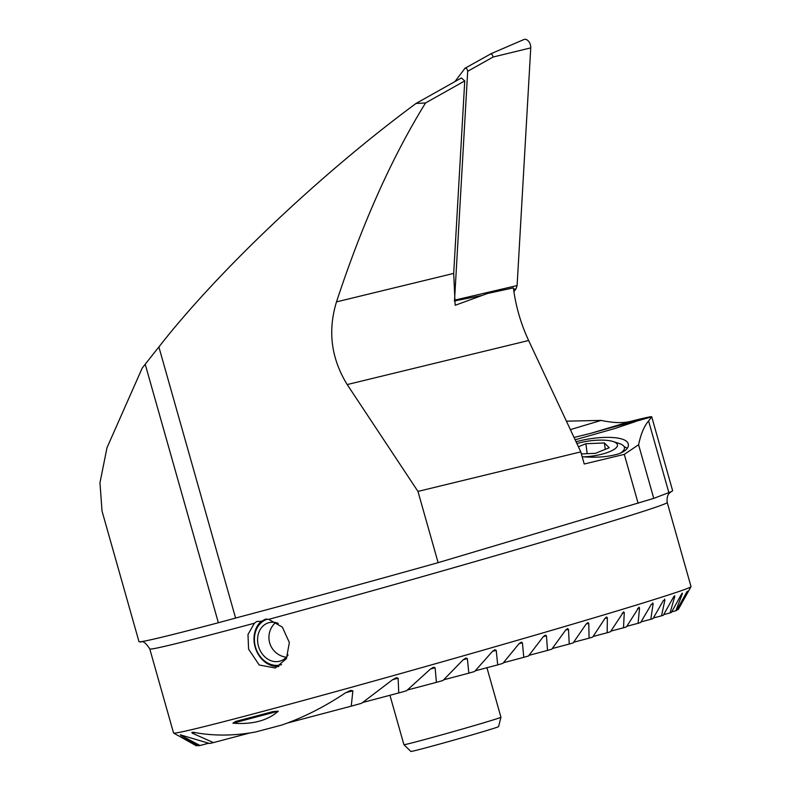 <?xml version="1.0" encoding="UTF-8"?>
<svg xmlns="http://www.w3.org/2000/svg" width="791" height="791" viewBox="0 0 791 791"><rect width="100%" height="100%" fill="white"/><g stroke="black" fill="none" stroke-linecap="round" stroke-linejoin="round"><path stroke-width="1.19" d="M574.048 437.472L590.748 433.33C621.973 424.52 643.706 418.904 633.245 422.345L614.656 428.574L575.126 439.786M635.559 421.425L651.715 416.817L648.59 420.941C644.19 426.062 640.848 434.002 638.584 444.76L653.762 498.379L668.86 492.595A277.295 4.795 -15.8 0 0 671.351 491.537A277.295 4.795 -15.8 0 0 672.617 490.667L651.715 416.788C651.774 416.293 644.823 417.786 630.872 421.316L590.748 433.33M178.341 735.699L198.788 745.715A250.401 4.331 -15.8 0 0 200.014 745.508L181.258 735.561C179.883 734.641 180.19 734.582 182.187 735.403L209.595 743.491A250.401 4.331 -15.8 0 0 213.422 742.601L192.44 733.247C191.551 732.199 192.44 731.991 195.13 732.624C214.361 736.055 234.462 735.857 255.434 732.011A250.401 4.331 -15.8 0 0 281.705 725.06C303.052 717.714 324.3 706.986 345.459 692.867L350.64 690.405L352.865 690.82L351.253 706.155A250.401 4.331 -15.8 0 0 361.616 703.288L392.474 679.795L396.291 677.699L398.12 678.213L398.743 692.956A250.401 4.331 -15.8 0 0 406.505 690.78L430.324 669.156L433.517 667.218L435.119 667.792L436.414 682.356A250.401 4.331 -15.8 0 0 442.97 680.507L463.111 659.842L465.899 658.023L467.352 658.636L468.845 673.151A250.401 4.331 -15.8 0 0 474.63 671.5L492.388 651.468L494.889 649.718L496.214 650.37L497.697 664.885A250.401 4.331 -15.8 0 0 502.888 663.382L518.945 643.805L521.229 642.114L522.436 642.796L523.761 657.351A250.401 4.331 -15.8 0 0 528.487 655.976L543.239 636.745L545.355 635.104L546.452 635.806L547.52 650.429A250.401 4.331 -15.8 0 0 551.831 649.174L565.555 630.209L567.513 628.608L568.502 629.339L569.233 644.052A250.401 4.331 -15.8 0 0 573.188 642.885L586.072 624.148L587.891 622.576L588.771 623.348L589.087 638.169A250.401 4.331 -15.8 0 0 592.696 637.091L604.878 618.542L606.568 617L607.35 617.791L607.172 632.751A250.401 4.331 -15.8 0 0 610.434 631.762L623.605 611.858L624.277 612.679L623.506 627.787A250.401 4.331 -15.8 0 0 626.432 626.897L638.999 607.152L639.553 608.002L638.08 623.298A250.401 4.331 -15.8 0 0 640.661 622.497L651.349 604.334L653.119 603.78L650.805 619.294L641.026 621.884M652.694 602.89L653.119 603.78L651.408 604.235M638.08 623.298L626.808 626.284M623.506 627.787L610.83 631.139M523.761 657.351L503.442 662.729M547.52 650.429L528.991 655.334M569.233 644.052L552.296 648.531M589.087 638.169L573.623 642.252M607.172 632.751L593.102 636.468M671.46 491.488L669.809 492.753C670.491 492.279 666.151 494.533 667.238 502.522L691.027 586.596A268.891 4.657 164.2 0 1 691.018 586.685A268.891 4.657 164.2 0 1 618.186 610.593A268.891 4.657 164.2 0 1 337.886 691.018A268.891 4.657 164.2 0 1 173.624 733.089A268.891 4.657 164.2 0 1 173.565 733.03L149.776 648.946C142.439 637.536 140.63 643.31 140.393 641.758M650.805 619.294A250.401 4.331 -15.8 0 0 653.02 618.592L663.372 600.517L664.885 600.033L661.533 615.823A250.401 4.331 -15.8 0 0 663.352 615.22L673.438 597.225C674.585 595.544 675 595.405 674.664 596.81L670.026 612.946A250.401 4.331 -15.8 0 0 671.361 612.471L681.298 594.506C682.386 592.845 682.682 592.736 682.188 594.179L675.84 610.771A250.401 4.331 -15.8 0 0 676.602 610.444L686.509 592.489C687.517 590.847 687.686 590.778 686.993 592.271L678.263 609.485L676.928 609.841M664.608 599.103L664.885 600.033L663.431 600.418M674.565 595.841L674.664 596.81L673.497 597.116M681.298 594.506C682.386 592.845 682.682 592.736 682.188 594.179L681.348 594.407M686.509 592.489C687.517 590.847 687.686 590.778 686.993 592.271L686.568 592.39M691.018 586.685L678.263 609.485M198.037 745.399L196.425 745.824L180.625 736.975M182.049 735.353L181.258 735.561C179.883 734.641 180.19 734.582 182.187 735.403M194.922 732.585L192.44 733.247L191.817 732.407M278.323 711.168C267.516 720.67 252.378 724.675 232.9 723.182L235.57 721.481L272.816 711.623L278.323 711.168L232.9 723.182M254.405 623.219L247.988 634.511L248.582 649.134L259.23 665.004L275.357 668.019L286.451 658.616L289.348 642.519L282.338 627.125L268.732 619.343L265.568 619.096L261.485 621.311L256.818 621.459L254.405 623.219A268.891 4.657 164.2 0 1 149.776 648.946M218.365 622.744L145.208 364.236L142.212 368.062L106.993 447.726L99.973 482.777L102.019 511.045L138.989 641.669A277.295 4.795 -15.8 0 0 140.521 641.748A277.295 4.795 -15.8 0 0 218.365 622.744L239.554 616.99A386.532 6.694 -15.8 0 0 438.125 562.668L417.964 491.419L580.792 451.869L528.635 340.496C520.824 323.707 515.742 306.166 513.389 287.884L487.543 293.481L455.171 305.286L453.698 273.409L464.752 80.929L425.548 102.959C391.99 157.191 362.308 223.497 336.501 301.875L453.698 273.409M653.762 498.379L438.125 562.668M638.129 503.284L624.287 454.37L638.584 444.76M580.792 451.869L584.223 464.01L624.287 454.37M566.415 421.168L601.15 420.407C613.42 422.997 623.338 423.304 630.872 421.316M145.208 364.236L158.882 346.962C217.96 271.145 320.909 173.654 415.997 103.473L461.39 77.963L464.752 80.929M417.964 491.419L347.2 384.564C331.172 358.521 327.603 330.964 336.501 301.875M415.997 103.473L425.548 102.959M351.253 706.155L287.449 723.023M249.798 732.98L213.422 742.601M398.743 692.956L362.812 702.457M208.508 743.263L200.014 745.508M497.697 664.885L475.243 670.817M468.845 673.151L443.682 679.805M436.414 682.356L407.365 690.039M675.84 610.771L671.697 611.868M670.026 612.946L663.689 614.617M661.533 615.823L653.376 617.979M627.283 448.349A37.81 10.748 -7.6 0 0 624.158 446.717M576.056 441.764C598.896 435.426 628.123 435.525 628.321 444.779C628.647 448.26 625.414 451.275 618.621 453.836C608.516 456.911 596.365 457.87 582.166 456.723M288.102 654.908A20.002 16.403 72.8 0 1 280.241 661.058A20.002 16.403 72.8 0 1 258.657 646.801A20.002 16.403 72.8 0 1 268.396 622.833A20.002 16.403 72.8 0 1 278.234 623.417M281.566 664.598A23.779 19.498 72.8 0 1 255.701 647.74A23.779 19.498 72.8 0 1 267.447 619.185M278.847 666.497A25.213 20.665 72.8 0 1 256.096 649.925A25.213 20.665 72.8 0 1 261.178 621.321M454.954 81.582L465.039 68.224L490.015 54.322C491.389 53.491 492.417 54.391 493.09 57.031L467.689 71.299L454.548 300.175L517.106 285.551L516.058 288.764L513.913 291.652M516.058 288.764L513.577 289.279M482.154 295.448L454.598 300.916M490.361 53.986L523.869 39.55A6.723 4.42 73.3 0 1 528.635 41.33A6.723 4.42 73.3 0 1 530.751 47.875L517.106 285.551M467.689 71.299C467.244 68.609 466.225 67.71 464.614 68.599M454.281 300.985L454.548 300.175M584.084 456.842A27.052 7.692 -7.6 0 0 597.363 455.211A27.052 7.692 -7.6 0 0 613.163 441.546A27.052 7.692 -7.6 0 0 576.896 443.553M581.365 453.915L595.475 453.322L609.218 447.746L604.413 442.95L585.864 443.731L578.399 446.757M620.421 453.154A33.608 9.551 -7.6 0 0 624.465 447.686A33.608 9.551 -7.6 0 0 619.096 443.454L613.163 441.546M587.189 453.668L585.864 443.731M605.263 449.347L604.413 442.95M500.94 717.229A50.416 0.87 -15.8 0 1 434.121 736.975A50.416 0.87 -15.8 0 1 403.924 744.687A50.416 0.87 -15.8 0 0 403.924 744.687L410.875 751.45A45.562 0.791 -15.8 0 0 438.165 744.479A45.562 0.791 -15.8 0 0 498.567 726.642L500.94 717.229L486.94 667.723M639.553 608.002L637.595 608.526M624.277 612.679L622.102 613.262M522.436 642.796L519.034 643.696M546.452 635.806L543.328 636.636M568.502 629.339L565.634 630.101M588.771 623.348L586.141 624.04M607.35 617.791L604.947 618.433M667.238 502.522A268.891 4.657 164.2 0 1 533.114 544.722A268.891 4.657 164.2 0 1 268.732 619.343M668.86 492.595L648.59 420.941M347.2 384.564L528.635 340.496M352.865 690.82L345.687 692.718M398.12 678.213L392.633 679.667M496.214 650.37L492.486 651.349M467.352 658.636L463.219 659.734M435.119 667.792L430.452 669.028M235.589 618.058L158.882 346.962M601.15 420.407L570.37 429.622M493.09 57.031L530.751 47.875M177.975 735.521L173.624 733.089M275.535 622.566A20.002 20.002 0 0 0 286.283 657.252M403.914 744.677L389.943 695.289"/></g></svg>
